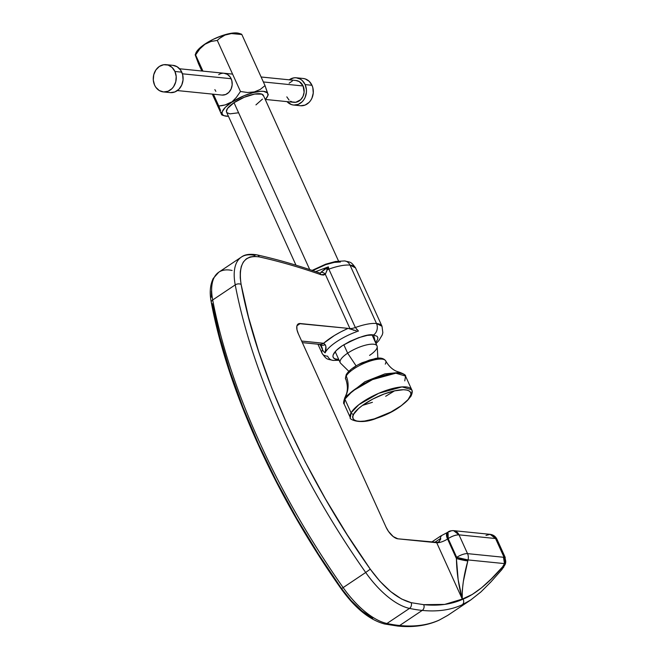 <?xml version="1.0" encoding="UTF-8"?>
<svg xmlns="http://www.w3.org/2000/svg" width="659" height="659" viewBox="0 0 659 659"><rect width="100%" height="100%" fill="white"/><g stroke="black" fill="none" stroke-linecap="round" stroke-linejoin="round"><path stroke-width="0.99" d="M182.411 73.8L231.144 78.709L182.411 73.8M295.899 80.497L299.334 81.609L303.099 85.967L263.361 81.955L303.099 85.967A10.956 9.193 -84.2 0 0 296.056 80.513L261.112 76.988M163.383 91.914L170.236 92.606A13.699 11.483 -84.2 0 0 181.093 86.321A13.699 11.483 -84.2 0 0 181.785 72.169L174.932 71.477A13.699 11.483 95.8 0 1 174.24 85.629A13.699 11.483 95.8 0 1 163.383 91.914A13.699 11.483 95.8 0 1 154.577 85.102L155.821 87.285L159.28 90.547L163.572 91.939L168.045 91.247L172.015 88.594L173.622 86.634L175.755 81.856L176.217 76.535L174.932 71.477L181.785 72.169A13.699 11.483 -84.2 0 0 172.979 65.348L166.134 64.664A13.699 11.483 95.8 0 1 174.932 71.477L172.098 67.457L168.152 65.084L163.679 64.722L159.379 66.427L155.895 69.945L153.753 74.722L153.292 80.044L154.577 85.102A13.699 11.483 95.8 0 1 155.269 70.95A13.699 11.483 95.8 0 1 166.134 64.664M302.983 78.462L305.199 78.899L309.153 81.271L311.979 85.291L305.133 84.599L311.979 85.291A13.699 11.483 -84.2 0 0 303.181 78.479L296.328 77.787A13.699 11.483 95.8 0 1 305.133 84.599A13.699 11.483 95.8 0 1 304.442 98.759A13.699 11.483 95.8 0 1 293.576 105.045A13.699 11.483 95.8 0 1 286.994 101.626L291.558 104.616L293.774 105.061L298.247 104.377L302.217 101.717L303.815 99.764L305.084 97.491L306.402 92.334L306.41 89.657L305.133 84.599L302.3 80.579L300.43 79.162L296.138 77.77L293.881 77.853L289.194 79.821A13.699 11.483 95.8 0 1 296.328 77.787M293.576 105.045L300.43 105.737A13.699 11.483 -84.2 0 0 311.295 99.451A13.699 11.483 -84.2 0 0 311.979 85.291L312.836 87.738L313.256 93.026L311.929 98.183L310.669 100.456L309.071 102.409L305.092 105.069L300.628 105.753M289.144 83.174L292.324 81.049M265.396 99.451L293.856 102.318A10.956 9.193 -84.2 0 0 302.547 97.293A10.956 9.193 -84.2 0 0 303.099 85.967L304.112 92.153L303.058 96.272L300.759 99.657L295.817 102.269L292.242 101.98L290.578 101.214M289.079 100.086L286.813 96.865M172.79 65.332L177.082 66.724L180.541 69.986L182.642 74.607L183.062 79.904L181.736 85.052L178.869 89.278L174.899 91.939L170.426 92.622M504.522 565.628L505.198 563.247A4.218 1.137 -173.1 0 1 504.497 563.602L502.183 567.523C487.792 583.923 474.735 594.467 463.013 599.155C451.695 604.311 438.589 606.148 423.696 604.665A4.218 3.534 95.8 0 1 422.221 610.407A295.018 132.097 56.2 0 0 462.107 604.822A4.218 3.756 -114.6 0 0 463.013 599.155A4.218 3.756 65.4 0 1 462.107 604.822L470.831 599.912M353.965 330.324L349.929 328.544A8.427 2.611 155.6 0 0 355.349 327.523A32.876 10.198 -24.4 0 1 376.495 323.503A32.876 10.198 -24.4 0 1 382.006 326.279L376.495 323.503L350.011 265.124A8.427 7.068 -84.2 0 0 344.657 260.939A8.427 7.068 95.8 0 1 350.011 265.124L355.522 267.9A32.876 10.198 155.6 0 0 350.011 265.124A32.876 10.198 155.6 0 0 328.866 269.136L328.355 266.846L320.678 272.529A4.218 3.756 47.8 0 1 325.315 274.301L328.355 266.846L325.587 268.493A4.218 2.15 43.7 0 1 327.35 269.63L328.355 266.846L315.719 271.607L328.355 266.846L328.866 269.136A32.876 10.198 -24.4 0 1 350.011 265.124L376.495 323.503A8.427 7.068 95.8 0 1 373.546 334.994L367.392 335.357L358.858 337.614L349.748 341.436L342.136 345.818L336.378 350.39L333.174 354.814L332.927 356.601L333.619 357.969L335.11 358.875L338.718 359.394L337.219 359.32A8.427 7.068 95.8 0 1 333.001 360.399A8.427 7.068 -84.2 0 0 337.219 359.32C332.614 359.419 328.874 354.839 342.136 345.818C357.845 337.284 368.315 333.676 373.546 334.994A8.427 7.068 -84.2 0 0 376.495 323.503A32.876 10.198 155.6 0 0 355.349 327.523L358.455 331.04A31.747 9.844 155.6 0 0 325.126 352.862A8.427 7.554 -155.5 0 1 322.449 349.55A32.876 10.198 155.6 0 0 321.954 352.927M447.716 615.391L439.561 619.921A4.218 3.756 65.4 0 1 439.051 620.201A4.218 3.756 -114.6 0 0 439.561 619.921A295.018 132.097 -123.8 0 1 399.675 625.506A4.218 3.534 95.8 0 1 397.566 626.05A4.218 3.534 -84.2 0 0 399.675 625.506L422.221 610.407A295.018 132.097 -123.8 0 1 409.503 608.397L386.957 623.488A295.018 132.097 56.2 0 0 399.675 625.506A295.018 132.097 -123.8 0 1 386.957 623.488A63.215 28.304 -123.8 0 1 343.15 587.589A421.455 188.713 -123.8 0 1 212.684 299.977A63.215 28.304 -123.8 0 1 218.656 272.282A63.215 28.304 -123.8 0 1 232.108 270.478M333.001 360.399A8.427 7.068 95.8 0 1 327.647 356.214A32.876 10.198 -24.4 0 1 322.136 353.438A32.876 10.198 -24.4 0 1 322.449 349.55L320.274 344.748L322.449 349.55A8.427 7.554 24.5 0 0 325.126 352.862C326.287 349.221 326.296 346.469 325.134 344.616A8.427 5.585 119.9 0 1 320.422 344.83A8.427 5.585 -60.1 0 0 325.134 344.616L323.618 343.265A8.427 7.068 95.8 0 1 319.401 344.344M505.124 564.45A8.427 7.298 -153.9 0 0 503.773 556.649A8.427 2.611 -24.4 0 1 505.181 557.357L505.082 564.549L501.903 569.549A4.218 2.537 -138.9 0 0 502.183 567.523A4.218 2.537 41.1 0 1 501.911 569.541A4.218 2.537 41.1 0 1 501.367 569.953M485.98 535.421L490.139 534.334L495.552 538.527L503.773 556.649L503.468 557.259L504.901 560.15L505.198 563.247L503.468 557.259L504.497 563.602L505.198 563.247M503.83 566.929L503.344 567.671M505.198 557.39A8.427 2.611 155.6 0 0 503.773 556.649L495.552 538.527L459.01 534.844L453.59 530.652C450.888 530.643 449.043 531.096 448.054 532.035L448.178 538.576A8.427 3.773 -123.8 0 1 448.054 532.035A8.427 3.773 -123.8 0 1 449.438 531.739A8.427 7.068 95.8 0 1 453.59 530.652A8.427 7.068 95.8 0 1 459.01 534.844L495.552 538.527L496.968 539.243A8.427 2.611 155.6 0 0 495.552 538.527A8.427 7.068 -84.2 0 0 490.139 534.334C493.27 534.746 495.543 536.385 496.968 539.243L505.181 557.357M340.439 262.027L334.286 262.381L325.752 264.638L312.555 270.66M448.054 532.035L447.428 532.456A8.427 3.773 56.2 0 0 447.552 538.996L448.178 538.576C452.247 536.08 455.855 534.836 459.01 534.844L467.528 553.634L503.468 557.259L503.773 556.649L505.675 560.825L504.827 565.01M467.528 553.634A8.427 2.611 155.6 0 0 456.695 557.366L468.055 559.936A8.427 7.068 -84.2 0 0 467.528 553.634A8.427 7.068 95.8 0 1 468.055 559.936L504.497 563.602L504.522 560.348L503.468 557.259L467.528 553.634L459.01 534.844A8.427 2.611 155.6 0 0 448.178 538.576L456.695 557.366A8.427 2.611 -24.4 0 1 467.528 553.634M373.546 334.994L377.146 336.345L377.829 337.713L377.591 339.5L375.564 342.68L373.546 334.994M322.416 348.693L321.633 346.56L322.416 348.693M321.592 346.477L319.467 344.352A8.427 7.068 -84.2 0 0 323.618 343.265C329.92 337.836 338.083 332.869 348.109 328.363L356.181 330.76M501.903 569.549L490.914 581.922L481.004 591.856L470.781 599.954L447.675 615.424L439.092 620.185C426.958 625.671 413.127 627.623 397.599 626.05L384.601 623.991C369.641 619.995 355.152 608.257 341.148 588.784L343.15 587.589L341.148 588.784L341.461 588.454L318.371 554.005L296.599 518.131L276.549 481.358L258.583 444.248L242.99 407.369L229.999 371.314L219.752 336.609L212.305 303.725A4.218 2.595 -10.8 0 1 211.292 302.399A4.218 2.595 -10.8 0 1 212.684 299.977L235.23 284.886A63.215 28.304 -123.8 0 1 241.334 257.101A63.215 28.304 -123.8 0 1 254.654 255.387A4.218 3.41 102.5 0 1 257.043 254.893A4.218 3.41 102.5 0 1 259.242 256.903C279.276 261.359 299.853 267.299 320.991 274.721A4.218 3.237 -70.7 0 0 319.253 272.834A4.218 3.237 109.3 0 1 320.991 274.721L325.315 274.301A4.218 3.756 -132.2 0 0 320.678 272.529L325.587 268.493A4.218 2.15 -136.3 0 1 327.35 269.63A8.427 2.611 155.6 0 0 328.866 269.136L355.349 327.523A8.427 2.611 -24.4 0 1 349.929 328.544L325.315 274.301L327.35 269.63A8.427 2.611 -24.4 0 0 328.866 269.136L355.349 327.523M319.739 273.032L319.253 272.842C297.975 265.363 277.233 259.382 257.026 254.885C250 253.682 244.769 254.415 241.334 257.101L218.788 272.192A63.215 28.304 56.2 0 0 212.684 299.977A4.218 2.595 169.2 0 0 211.292 302.399C210.188 296.731 208.961 287.357 213.203 278.485L218.788 272.192M384.584 623.991A4.218 3.419 -78 0 0 386.957 623.488A4.218 3.419 102 0 1 384.584 623.991M438.721 542.011L440.714 539.144L440.385 536.368L440.698 538.354L434.503 542.505L440.698 538.354L439.355 541.443L436.719 542.728A8.427 2.611 155.6 0 0 447.552 538.996L448.178 538.576L456.695 557.366L456.415 558.544A8.427 0.684 12.9 0 0 467.816 560.949A53.61 44.96 95.8 0 1 468.055 559.936A8.427 0.774 -166.1 0 1 456.695 557.366L456.415 558.544L447.552 538.996A8.427 3.773 -123.8 0 1 447.379 532.488M503.525 565.859L491.252 578.94L481.498 587.836L472.264 594.459L462.28 599.08L462.256 590.769L463.318 581.609L467.816 560.949A53.61 44.96 95.8 0 1 468.055 559.936L504.497 563.602L503.525 565.859M440.385 536.368L441.324 536.228M356.618 329.442L358.455 331.04A31.747 9.844 155.6 0 0 325.126 352.862L325.9 346.692L325.134 344.616L323.618 343.265L301.641 341.049L323.618 343.265L334.459 335.464L341.131 331.716L348.109 328.363L350.135 328.989L325.315 274.301L323.454 275.083L320.991 274.721C299.853 267.299 279.276 261.359 259.242 256.903A4.218 3.41 -77.5 0 0 257.043 254.893M211.473 291.089L211.44 297.176M341.461 588.454L351.123 600.571L361.939 610.942L372.739 618.282M241.202 257.191A63.215 28.304 56.2 0 0 235.23 284.886A421.455 188.713 56.2 0 0 365.696 572.49A421.455 188.713 -123.8 0 1 235.23 284.886L212.684 299.977A421.455 188.713 56.2 0 0 343.15 587.589L365.696 572.49L343.15 587.589A63.215 28.304 56.2 0 0 386.957 623.488L409.503 608.397A63.215 28.304 -123.8 0 1 365.696 572.49L370.276 569.17C306.484 479.595 256.367 369.114 241.112 284.441C238.13 263.954 244.176 254.778 259.242 256.903L254.432 256.351L250.033 256.977L246.268 258.888L243.311 262.076L241.293 266.442L240.28 271.796L240.247 277.892L241.112 284.441A4.218 2.595 169.2 0 0 235.23 284.886A4.218 2.595 -10.8 0 1 241.112 284.441L248.558 317.317L258.806 352.021L271.796 388.085L287.39 424.956L305.356 462.074L325.406 498.847L347.178 534.713L370.276 569.17L365.696 572.49A63.215 28.304 56.2 0 0 409.503 608.397A4.218 3.419 -78 0 0 411.158 602.68C397.566 599.072 383.942 587.902 370.276 569.17L379.93 581.279L390.746 591.65L401.545 598.998L411.158 602.68A4.218 3.419 102 0 1 409.503 608.397A295.018 132.097 56.2 0 0 422.221 610.407L399.675 625.506A295.018 132.097 56.2 0 0 439.561 619.921M462.297 604.731L462.107 604.822A295.018 132.097 -123.8 0 1 422.221 610.407A4.218 3.534 -84.2 0 0 423.696 604.665L411.158 602.68L423.696 604.665L444.693 604.402L462.28 599.08C461.885 588.232 463.73 575.521 467.816 560.949L456.415 558.544C456.703 572.63 458.664 586.148 462.28 599.08L436.719 542.728A8.427 2.611 155.6 0 0 447.552 538.996L456.415 558.544L458.17 579.788L462.28 599.08L436.719 542.728L397.888 538.815A12.645 5.659 -123.8 0 1 386.067 527.175L298.346 333.792A12.645 5.659 -123.8 0 1 298.165 323.981A12.645 5.659 -123.8 0 1 300.232 323.536L296.97 325.727L300.232 323.536L348.109 328.363L298.997 323.61L297.992 324.104L296.847 326.254L296.97 329.657L298.346 333.792L386.067 527.175L388.489 531.418L393.242 536.583L397.888 538.815L438.046 542.439M480.6 592.169L480.065 592.655M490.362 582.375L489.794 582.984M351.074 412.831L350.333 417.641A33.716 10.462 -24.4 0 1 351.074 412.831A33.716 10.462 -24.4 0 1 382.904 391.611A33.716 10.462 -24.4 0 1 411.743 389.782A33.716 10.462 -24.4 0 1 411.002 394.601A2.109 1.845 -150.7 0 1 409.956 396.99C408.893 400.54 395.268 412.345 374.378 418.852C353.694 424.997 350.456 418.325 353.776 414.083A2.109 1.845 -150.7 0 1 351.074 412.831L344.855 399.132A2.109 1.845 -150.7 0 1 344.912 397.492A2.109 1.845 29.3 0 0 344.855 399.132L351.074 412.831A2.109 1.845 29.3 0 0 353.776 414.083C354.839 410.532 368.455 398.736 389.345 392.229C410.038 386.083 413.267 392.756 409.956 396.99A2.109 1.845 29.3 0 0 410.969 396.191C412.353 393.217 412.608 391.075 411.743 389.782L402.056 386.899L378.752 393.291L358.85 404.684L351.074 412.831M394.568 390.836L385.663 396.306M372.417 402.311L362.434 405.417L372.755 399.074L384.115 394.008L394.337 390.894L403.497 389.716L407.015 390.079L409.47 391.1L410.738 392.69L410.845 394.708L408.119 399.56L401.282 405.672L390.968 411.999L374.378 418.852L364.567 421.06L360.226 421.356L356.708 420.994L354.254 419.972L352.993 418.383L352.878 416.364L353.776 414.083L358.504 408.588L362.45 405.409M410.961 396.199C403.259 405.928 391.825 413.267 376.684 418.234C359.443 425.45 348.306 418.762 350.333 417.641L344.113 403.942L344.855 399.132L352.639 390.985L372.541 379.584L395.837 373.2L405.524 376.083A33.716 10.462 155.6 0 0 376.693 377.912A33.716 10.462 155.6 0 0 344.855 399.132A33.716 10.462 155.6 0 0 344.113 403.942C343.248 403.695 343.512 401.562 344.896 397.525L364.913 381.734L384.897 373.892L399.873 372.384L384.897 373.892L364.913 381.734L345.176 397.048A29.498 25.833 29.3 0 0 346.255 375.984A21.953 6.812 -24.4 0 1 365.473 362.755A21.953 6.812 -24.4 0 1 385.12 360.16A21.953 6.812 -24.4 0 1 385.276 364.114M385.12 360.16A21.953 6.812 -24.4 0 0 365.473 362.755A21.953 6.812 -24.4 0 0 346.255 375.984A29.498 25.833 -150.7 0 1 345.176 397.031L346.519 393.744C347.878 389.395 347.606 384.477 345.728 379.007C345.201 379.238 345.398 377.731 346.329 374.477A2.109 1.845 29.3 0 0 346.255 375.984A21.953 6.812 -24.4 0 0 346.197 379.741A21.953 6.812 -24.4 0 1 346.255 375.984A2.109 1.845 -150.7 0 1 347.342 373.686L350.308 370.234M380.778 358.611L375.844 358.57L369.683 359.962L359.262 364.262M355.835 366.206L352.787 368.241M411.743 389.782L405.524 376.083L404.783 380.894M238.574 112.771L229.95 113.85L226.902 112.664L226.391 111.544L227.52 108.455L234.019 102.68L309.73 269.58L234.019 102.68A20.231 6.277 155.6 0 0 226.564 112.145L295.99 265.198M335.2 351.642L340.192 362.639A20.231 6.277 -24.4 0 1 347.647 353.175L343.817 344.731L347.647 353.175A20.231 6.277 155.6 0 0 340.629 363.257L348.842 371.33M356.124 365.893L347.647 353.175L356.124 365.893M221.737 113.71L221.243 112.327L221.737 113.71M220.567 110.531L218.78 106.017L220.567 110.531M221.984 105.654L218.78 106.017L213.417 94.212L218.78 106.017L225.156 104.929L221.984 105.654M228.228 103.784L225.156 104.929L231.161 102.145L228.228 103.784M239.349 33.485L234.069 32.95L222.05 35.652L213.096 39.392L204.957 44.038A24.984 7.751 155.6 0 0 195.945 52.86L195.229 54.977L198.458 63.577L195.188 54.59L195.608 54.936L199.768 48.964L204.916 44.285L210.954 41.484L217.297 40.413L240.469 91.494L236.334 97.433L231.441 102.425L225.37 107.285L222.281 111.61L222.025 113.364L222.651 114.748L224.134 115.712L228.442 116.289A24.984 7.751 -24.4 0 1 224.521 115.844A24.984 7.751 -24.4 0 1 231.441 102.425L236.334 97.433L240.469 91.494L247.578 92.507L254.325 91.93L260.214 89.459L265.025 85.612L268.155 94.591M218.697 74.673A10.956 9.193 95.8 0 1 224.101 73.256A10.956 9.193 95.8 0 1 232.059 81.79A10.956 9.193 95.8 0 1 227.306 93.644A10.956 9.193 95.8 0 1 221.902 95.061L177.37 90.571M241.499 34.144L238.962 33.345A24.984 7.751 155.6 0 0 204.957 44.038L198.886 48.898L195.797 53.231M234.835 33.518L241.853 34.532L265.025 85.612L241.853 34.532L231.416 33.56L234.835 33.518M228.08 34.07L231.416 33.56L224.999 35.075L228.08 34.07M222.182 36.525L224.999 35.075L219.62 38.337L222.182 36.525M267.883 94.253L265.025 85.612L260.214 89.459L254.325 91.93L247.578 92.507L240.469 91.494L217.297 40.413L219.62 38.337L217.297 40.413L210.954 41.484L204.916 44.285L199.768 48.964L195.608 54.936L202.947 71.123L195.608 54.936M198.458 63.577L201.835 71.015L198.458 63.577M212.305 94.097L221.63 114.666L212.305 94.097M223.945 73.248L227.38 74.36L230.148 76.963L231.828 80.662L232.166 84.896L231.103 89.023L228.813 92.4L225.633 94.525L222.058 95.077M215.855 91.362L214.859 89.616M231.441 102.425A24.984 7.751 -24.4 0 1 257.315 91.716A24.984 7.751 -24.4 0 1 267.538 96.338A24.984 7.751 -24.4 0 1 265.289 99.575L267.686 95.967L267.941 94.212L267.315 92.828L263.542 91.354L260.544 91.329L252.891 92.697L244.036 95.744L231.441 102.425M377.879 358.158L377.212 346.659A20.231 6.277 155.6 0 0 366.874 344.846A20.231 6.277 155.6 0 0 347.647 353.175A20.231 6.277 -24.4 0 1 377.039 345.926A20.231 6.277 -24.4 0 1 369.575 355.39M338.528 261.038L263.402 95.431A20.231 6.277 155.6 0 0 234.019 102.68L244.217 97.277L254.671 94.064L261.862 94.13L263.575 96.033M262.447 99.114L255.947 104.888M179.569 68.767L232.586 74.113M317.943 344.196L322.136 353.438C326.963 360.185 327.111 358.875 333.067 360.407L339.13 360.3M375.976 343.586L378.81 340.678L382.278 334.871L382.838 332.638L382.006 326.279L355.522 267.9C350.728 261.203 350.613 262.471 344.599 260.931L335.555 261.483L325.694 264.185L312.127 270.388M490.139 534.334L453.59 530.652M341.148 588.784C275.816 496.235 227.742 390.301 211.292 302.415M431.464 542.2L440.55 536.113M440.607 536.08L447.428 532.456M302.357 342.631L319.467 344.352M346.329 374.477C349.031 370.284 354.353 366.346 362.293 362.664L375.696 358.405C377.772 358.142 382.854 357.079 385.704 360.868C388.612 365.934 392.154 369.378 396.356 371.215L399.873 372.384C404.107 374.032 405.993 375.268 405.524 376.083M221.984 115.045L224.521 115.844M268.287 94.616L267.538 96.338M372.047 334.929L377.039 345.926"/></g></svg>
